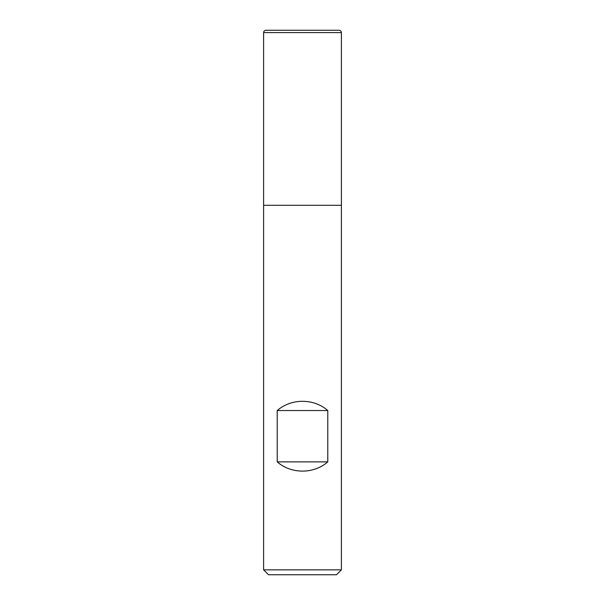 <?xml version="1.0" encoding="UTF-8"?>
<svg xmlns="http://www.w3.org/2000/svg" width="605" height="605" viewBox="0 0 605 605"><rect width="100%" height="100%" fill="white"/><g stroke="black" fill="none" stroke-linecap="round" stroke-linejoin="round"><path stroke-width="0.91" d="M263.606 569.849L341.394 569.849L341.394 205.299L263.606 205.299L263.606 569.849L268.507 574.75L336.493 574.75L341.394 569.849M341.394 32.587C341.258 31.165 340.479 30.386 339.057 30.25L265.943 30.25C264.514 30.401 263.735 31.18 263.606 32.587L263.606 205.299L341.394 205.299L341.394 32.587L263.606 32.587L263.606 205.299L302.5 205.299M277.226 461.872C291.171 474.184 313.829 474.184 327.774 461.872L327.774 410.545C313.829 398.226 291.171 398.226 277.226 410.545L277.226 461.872L327.774 461.872M277.226 410.545L327.774 410.545"/></g></svg>

